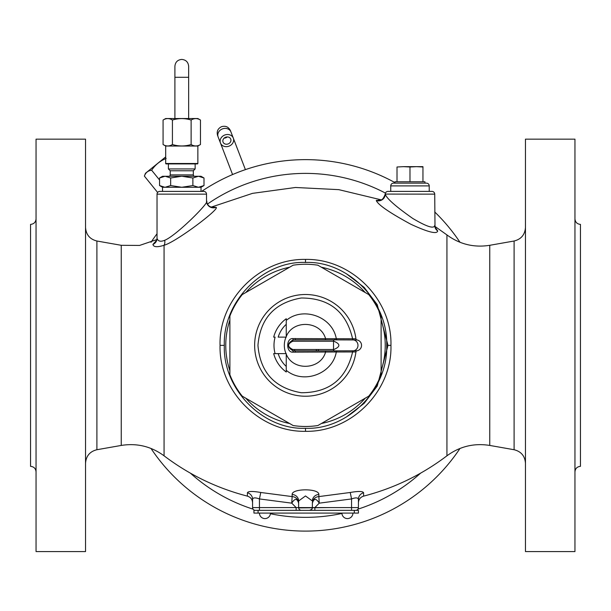 <?xml version="1.0" encoding="UTF-8"?>
<svg xmlns="http://www.w3.org/2000/svg" width="611" height="611" viewBox="0 0 611 611"><rect width="100%" height="100%" fill="white"/><g stroke="black" fill="none" stroke-linecap="round" stroke-linejoin="round"><path stroke-width="0.92" d="M334.629 351.997L355.938 351.951A50.866 50.866 0 0 1 278.188 388.275A50.866 50.866 0 0 1 278.188 302.46A50.866 50.866 0 0 1 355.938 338.784L292.975 338.593C285.971 337.868 285.963 352.86 292.975 352.142L334.629 351.997A1.375 1.077 90 0 1 335.683 350.867L334.034 350.867M295.235 352.242L295.235 350.867L333.522 350.867L333.522 339.869L353.616 339.937A5.499 5.178 90 0 1 353.616 350.798L357.053 350.775A5.499 5.499 0 0 0 357.053 339.96L353.616 339.937A1.375 1.291 -89.8 0 1 352.539 338.754M292.975 352.142L293.089 350.821L326.091 350.867M335.683 350.867L337.455 350.844A1.375 1.291 89.8 0 0 336.31 351.944C332.605 373.947 303.308 384.693 286.254 370.312L286.254 354.181C292.975 371.312 320.531 369.938 325.518 352.242L325.526 350.867L327.481 350.867M337.455 350.844L353.616 350.798A1.375 1.291 89.8 0 0 352.539 351.982M286.254 370.312L286.254 372.015A32.872 32.872 0 0 1 273.682 353.616L286.254 353.616L286.254 354.181M286.254 366.424A28.534 28.534 0 0 1 278.188 353.616L275.095 353.616A31.505 31.505 0 0 1 275.095 337.119L273.682 337.119A32.872 32.872 0 0 1 286.254 318.721L286.254 337.119L278.188 337.119A28.534 28.534 0 0 1 286.254 324.311M355.938 351.951A1.375 1.375 0 0 1 357.053 350.775A1.375 1.375 79.7 0 0 355.938 351.951L355.938 351.951M229.889 345.368L229.889 374.726A81.11 81.11 0 0 0 242.269 396.172L293.12 425.531A81.11 81.11 0 0 0 317.88 425.531L368.731 396.172A81.11 81.11 0 0 0 381.111 374.726L381.111 316.009A81.11 81.11 0 0 0 368.731 294.563L317.88 265.205A81.11 81.11 0 0 0 293.12 265.205L242.269 294.563A81.11 81.11 0 0 0 229.889 316.009L229.889 345.368M229.889 370.678A79.736 79.736 0 0 1 229.889 320.057M305.5 262.44C263.54 260.706 222.832 300.856 224.313 345.368C222.832 389.871 263.532 430.022 305.5 428.296C347.46 430.029 388.168 389.879 386.687 345.368C388.168 300.864 347.476 260.714 305.5 262.44M289.614 423.507A79.736 79.736 0 0 1 245.775 398.196M245.775 292.539A79.736 79.736 0 0 1 289.614 267.228M365.225 292.539A79.736 79.736 0 0 0 321.386 267.228M381.111 370.678A79.736 79.736 0 0 0 381.111 320.057M321.386 423.507A79.736 79.736 0 0 0 365.225 398.196M390.941 345.368C392.254 299.94 351.745 258.545 305.5 259.408C259.217 258.499 218.669 300.138 220.059 345.368C218.738 390.788 259.255 432.198 305.5 431.328C351.791 432.237 392.331 390.597 390.941 345.368L386.687 345.368M156.576 240.352L152.918 244.446C153.575 247.142 157.287 247.417 164.069 245.263C176.205 241.979 220.884 208.175 216.027 207.32L212.009 207.152M380.37 199.927L376.3 200.591C378.293 204.96 389.803 212.849 410.829 224.237C428.044 232.203 437.01 234.441 437.713 230.943L435.024 227.116M164.665 240.299C176.365 235.678 210.879 201.118 206.518 201.072L206.518 194.145A2.75 2.75 0 0 0 203.769 191.396L159.776 191.396A2.75 2.75 0 0 0 157.027 194.145L157.027 238.336C158.02 241.314 160.563 241.971 164.665 240.299A6.874 4.575 68.6 0 1 164.069 245.263L164.069 455.814C189.166 474.808 216.943 488.242 247.409 496.132C250.64 497.178 252.366 499.393 252.572 502.784M201.706 191.396L201.019 191.396L201.019 187.272L203.998 185.553L203.998 177.992L202.867 177.389M160.021 185.82L162.526 187.272L162.526 191.396L161.839 191.396M159.547 177.992L165.016 176.274L162.526 176.274L159.547 177.992L159.547 185.553L164.825 187.264M202.317 177.144L198.529 176.274L165.016 176.274L161.228 177.144M198.529 176.274L203.998 177.992L201.019 176.274L198.529 176.274M165.191 176.274L170.66 177.992L170.66 185.553L181.773 187.272L192.885 185.553L198.438 187.272L203.998 185.553M162.526 187.272L165.107 187.272L170.66 185.553M170.66 177.992L181.597 176.274M181.948 176.274L192.885 177.992L192.885 185.553M192.885 177.992L198.354 176.274M165.107 187.272L201.019 187.272M168.399 163.901L168.399 168.949L170.225 170.775L170.225 174.899A1.375 1.375 0 0 1 168.85 176.274M170.225 170.775L193.32 170.775L193.32 174.899A1.375 1.375 0 0 0 194.695 176.274M168.399 168.949L195.146 168.949L193.32 170.775M195.146 163.901L195.146 168.949M197.857 146.029L197.857 163.488A0.412 0.412 0 0 1 197.445 163.901L166.1 163.901A0.412 0.412 0 0 1 165.688 163.488L165.688 146.029L163.076 144.524C166.192 146.441 169.308 146.441 172.424 144.524C178.656 146.441 184.889 146.441 191.121 144.524C194.237 146.441 197.353 146.441 200.469 144.524L197.857 146.029L165.688 146.029M200.469 144.524L200.469 120.039C197.353 118.122 194.237 118.122 191.121 120.039C184.889 118.122 178.656 118.122 172.424 120.039C169.308 118.122 166.192 118.122 163.076 120.039L163.076 144.524M172.424 120.039L172.424 144.524M191.121 120.039L191.121 144.524M163.076 120.039L165.688 118.534L197.857 118.534L200.469 120.039M346.284 273.675L364.164 287.384L377.231 304.652L387.985 345.368L377.231 386.083L364.164 403.352L346.284 417.061M574.951 218.891C575.279 222.228 577.112 224.061 580.45 224.39L580.45 466.346C577.112 466.674 575.279 468.507 574.951 471.845M574.951 345.368L574.951 551.58L525.46 551.58L525.46 139.155L574.951 139.155L574.951 345.368M434.803 226.299L446.931 234.922L446.931 455.814C421.834 474.808 394.057 488.242 363.591 496.132L363.591 492.779C362.842 491.152 358.39 491.053 350.24 492.481L318.858 496.59L319.248 503.166C316.17 498.194 313.878 498.194 312.374 503.166L312.374 507.588L312.374 503.166A6.874 6.591 180 0 1 318.858 496.59L318.858 494.475C319.194 488.296 291.806 488.296 292.142 494.475A6.874 6.5 -0 0 1 298.626 500.944M260.76 492.481C252.587 491.053 248.135 491.152 247.409 492.779A6.874 6.721 180 0 1 252.572 499.294L252.572 499.294C253.038 497.568 255.329 497.453 259.446 498.935L260.76 492.481L292.142 496.59L291.752 503.166C294.83 498.194 297.122 498.194 298.626 503.166A6.874 6.591 0 0 0 292.142 496.59L292.142 494.475M85.54 345.368L85.54 551.58L36.049 551.58L36.049 139.155L85.54 139.155L85.54 345.368M36.049 218.891C35.721 222.228 33.888 224.061 30.55 224.39L30.55 466.346C33.888 466.674 35.721 468.507 36.049 471.845M354.304 510.338L354.304 513.087L358.428 513.087L358.428 510.338L301.376 510.338A2.75 2.75 0 0 1 298.626 507.588L298.626 500.967L305.5 495.956L312.374 500.967A6.874 6.5 180 0 1 318.858 494.475M350.24 492.481L351.554 498.935L319.225 503.166L314.871 507.588L259.446 507.588L259.446 498.935L291.775 503.159L296.129 507.588L296.129 510.338M363.591 492.779A6.874 6.721 -0 0 0 358.428 499.294C357.97 497.568 355.678 497.453 351.554 498.935L351.554 507.588L314.871 507.588L314.871 510.338M298.649 507.924L330.139 507.588M309.624 510.338A2.75 2.75 90 0 0 312.374 507.588L311.786 509.291L309.624 510.338M310.258 510.338L253.947 510.338L253.947 513.087L354.304 513.087M301.376 510.338L300.742 510.338M351.554 510.338L351.554 507.588L358.428 507.588A2.75 2.75 0 0 1 355.678 510.338A2.75 2.75 -90 0 0 358.428 507.588L358.428 499.294M255.322 510.338A2.75 2.75 0 0 1 252.572 507.588L252.572 499.294M259.446 513.087A5.499 5.499 0 0 0 264.945 518.586A5.499 5.499 0 0 0 270.444 513.087M341.931 513.087A5.499 5.499 0 0 0 347.43 518.586A5.499 5.499 0 0 0 352.929 513.087M376.3 200.591A6.874 6.744 169.1 0 0 385.251 194.145C386.572 198.415 395.745 206.518 412.776 218.463C426.883 226.803 434.2 229.117 434.727 225.406A6.874 6.713 0 0 0 437.713 230.943M434.727 194.145A2.75 2.75 0 0 0 431.977 191.396L387.985 191.396A2.75 2.75 0 0 0 385.236 194.084L434.727 194.145L435.001 227.292M390.735 191.396L390.735 185.897L429.228 185.897L429.228 191.396M429.228 185.897A2.75 2.75 0 0 0 426.478 183.147L393.484 183.147A2.75 2.75 0 0 0 390.735 185.897M424.95 183.147L424.95 181.773L395.012 181.773L395.012 183.147M422.949 167.002L416.465 166.65L422.949 166.65L422.949 181.773M409.981 167.002L403.497 166.65L416.465 166.65L409.981 167.002L409.981 181.773M397.013 167.002L403.497 166.65L397.013 167.002L397.013 181.773M355.938 338.784A1.375 1.375 -8.3 0 0 357.053 339.96L357.053 339.96A1.375 1.375 -8.3 0 1 355.938 338.784A1.375 1.375 -79.7 0 0 357.053 339.96M334.507 339.869L293.089 339.915C286.926 343.55 286.926 347.185 293.089 350.821A1.375 0.458 90 0 1 292.753 349.492L333.858 349.492C340.526 346.743 340.526 343.993 333.858 341.244L292.753 341.244C287.246 343.993 287.246 346.743 292.753 349.492M326.091 339.869L295.235 339.869L295.235 338.494M286.254 336.554C292.975 319.423 320.531 320.798 325.518 338.494L325.526 339.869L327.481 339.869M292.975 338.593L293.089 339.915A1.375 0.458 -90 0 0 292.753 341.244M318.614 349.492A13.748 13.748 0 0 1 318.102 350.867M316.651 349.492A11.884 11.884 0 0 1 316.04 350.867M294.96 350.867A11.884 11.884 0 0 1 294.349 349.492M166.169 158.455C160.12 160.884 155.278 164.81 151.643 170.225C148.007 170.69 145.586 172.653 144.379 176.105L157.615 192.45M151.643 170.225L159.547 179.985M144.379 176.105L145.456 173.287L165.688 156.905M459.999 448.451A185.729 185.729 0 0 1 151.001 448.451M459.999 242.284A185.729 185.729 0 0 0 434.727 211.964M395.012 182.628A185.729 185.729 0 0 0 201.638 191.396A185.729 185.729 0 0 1 212.636 184.522M157.027 233.784A185.729 185.729 0 0 0 151.001 242.284A185.729 185.729 0 0 1 157.027 233.784M225.612 137.246A4.124 3.574 -21 0 1 230.744 139.109A4.124 3.574 -21 0 1 228.17 143.921A4.124 3.574 -21 0 1 223.038 142.065A4.124 3.574 -21 0 1 225.612 137.246M229.026 146.144A6.874 5.95 159 0 0 233.31 138.124A6.874 5.95 159 0 0 224.756 135.023A6.874 5.95 159 0 0 220.472 143.05A6.874 5.95 159 0 0 229.026 146.144M286.254 320.424C303.308 306.042 332.605 316.788 336.31 338.792A1.375 1.291 -89.8 0 0 337.455 339.892M353.67 339.937A1.375 1.291 -89.7 0 1 352.585 338.754C346.269 311.618 329.176 298.031 301.307 298C274.667 302.636 260.217 318.423 257.949 345.368C260.217 372.313 274.667 388.1 301.307 392.736C329.176 392.705 346.269 379.118 352.585 351.982A1.375 1.291 89.7 0 1 353.67 350.798M305.5 259.408L305.5 262.447M216.027 207.32A6.874 6.767 -0 0 1 206.518 201.095C207.373 205.075 209.344 207.098 212.422 207.144L211.162 207.473M152.918 244.446A6.874 6.675 180 0 0 157.027 238.336L156.668 240.467M164.069 455.814C151.238 446.397 136.963 442.937 121.245 445.434L121.245 245.301L139.545 245.439L156.874 239.558M157.027 194.145L206.518 194.145M170.225 174.899L193.32 174.899M197.857 163.488L165.688 163.488M174.899 118.534L174.899 77.291L188.646 77.291L188.646 66.462M514.103 449.727L489.755 445.434L489.755 245.301L514.103 241.009L514.103 449.727C521.152 451.498 524.941 456.012 525.46 463.268M247.409 492.779L247.409 496.132M121.245 245.301L96.897 241.009L96.897 449.727C89.848 451.498 86.059 456.012 85.54 463.268M220.059 345.368L224.313 345.368M305.5 431.328L305.5 428.288M258.071 510.338L258.071 513.087M259.446 510.338L259.446 507.588L252.572 507.588M376.284 200.393C381.379 201.202 384.365 199.102 385.236 194.084C383.616 198.529 381.86 200.484 379.966 199.965L381.104 200.148M334.629 338.738A1.375 1.077 -90 0 0 335.683 339.869M286.001 353.616A21.171 21.171 0 0 1 286.001 337.119M333.858 341.244L333.522 339.869M333.858 349.492L333.522 350.867L295.235 350.867M357.931 509.162A171.981 171.981 0 0 0 420.597 473.158M385.442 193.099A171.981 171.981 0 0 0 207.35 204.143M190.403 473.158A171.981 171.981 0 0 0 253.069 509.162M270.406 513.729A171.981 171.981 0 0 0 341.946 513.446M227.246 136.933A4.124 3.574 -21 0 1 225.826 137.796A4.124 3.574 -21 0 1 224.184 138.109M233.517 141.225L234.372 140.897L230.431 130.624C228.552 126.874 225.596 125.553 221.549 126.676C217.799 128.547 216.477 131.51 217.6 135.55L217.921 136.276M232.57 174.555L221.541 145.823L222.396 145.494M230.675 131.38L230.958 131.999A6.874 5.95 159 0 0 222.412 128.906A6.874 5.95 159 0 0 218.127 136.925L221.541 145.823M211.36 207.068L252.511 193.359L295.487 187.485L338.807 189.654L380.981 199.797M188.646 118.534L188.646 77.291M174.899 66.462L174.899 66.293C175.304 62.116 177.595 59.825 181.773 59.42C185.95 59.825 188.241 62.116 188.646 66.293M174.899 77.291L174.899 66.293M514.103 241.009C521.152 239.237 524.941 234.723 525.46 227.468M489.755 445.434C474.037 442.937 459.762 446.397 446.931 455.814M446.931 234.922C459.762 244.339 474.037 247.799 489.755 245.301M121.245 445.434L96.897 449.727M96.897 241.009C89.848 239.237 86.059 234.723 85.54 227.468M363.591 496.132C360.36 497.178 358.634 499.393 358.428 502.784M329.696 339.869L334.393 339.869M245.401 169.629L234.372 140.897M230.958 131.999L233.31 138.124M218.127 136.925L220.472 143.05"/></g></svg>
